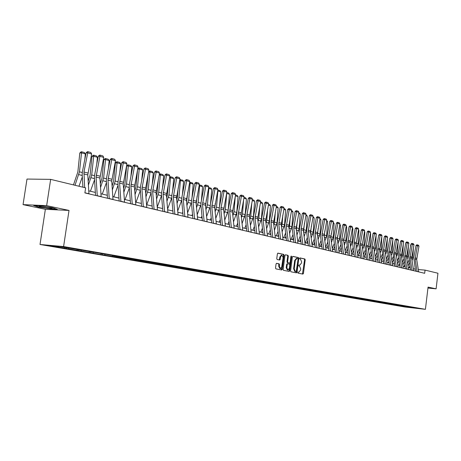 <?xml version="1.0" encoding="UTF-8"?>
<svg xmlns="http://www.w3.org/2000/svg" width="461" height="461" viewBox="0 0 461 461"><rect width="100%" height="100%" fill="white"/><g stroke="black" fill="none" stroke-linecap="round" stroke-linejoin="round"><path stroke-width="0.69" d="M297.748 272.555L298.002 273.148L302.889 274.099L303.442 273.431L305.205 259.82L304.848 258.967L299.944 257.906L299.592 258.373L299.846 258.978L300.48 259.111L301.632 261.86L301.488 262.995L299.846 265.144L299.028 264.989L298.67 265.461L298.924 266.06L299.558 266.187L300.716 268.924L300.566 270.06L298.901 272.221L298.111 272.082L297.748 272.555M276.652 263.329L276.053 264.015L275.528 267.991L275.92 268.872L281.729 269.996L282.276 269.305L284.114 255.279L283.734 254.397L277.925 253.147L277.395 253.838L276.761 258.627L277.153 259.514L279.683 260.039L280.219 259.347L280.53 256.984L281.942 255.152L283.123 257.532L281.913 266.775L280.455 268.619L279.308 266.256L279.51 264.712L279.124 263.83L276.577 263.323M69.017 210.429L46.653 205.652L50.652 179.369L26.992 179.058L23.05 204.632L45.362 209.306L40.015 244.486L63.595 246.566L69.017 210.429L45.362 209.306M427.946 288.05L436.106 288.828L428.062 287.111L425.417 309.325L63.595 246.566M436.106 288.828L437.95 273.235L425.054 270.111L418.323 269.564M50.652 179.369L85.631 187.846L84.876 192.905L424.673 273.298L425.054 270.111M290.557 270.918L290.926 271.783L296.458 272.854L297.022 272.18L298.809 258.442L298.446 257.578L292.879 256.379L292.366 257.054L290.557 270.918M290.943 256.345L291.571 256.644L289.727 270.757L289.191 271.443L283.503 270.342L283.123 269.472L284.961 255.463L285.48 254.783M285.543 254.789L287.964 255.313L288.338 256.189L287.595 261.836L287.975 262.712L289.617 263.047L290.142 262.367L290.908 256.506L291.271 256.034L291.571 256.644M46.653 205.652L23.05 204.632M59.942 246.514L113.095 255.527L112.375 256.368L102.475 254.835L49.869 245.621L59.942 246.514M40.015 244.486L404.983 307.02L425.417 309.325M114.559 255.78L113.095 255.527M114.651 255.97L418.277 308.444L401.975 306.271L112.375 256.368M69.075 248.093L68.47 248.819M77.638 249.395L76.901 250.271M81.43 250.231L80.831 250.945M89.774 251.493L89.042 252.357M93.462 252.305L92.863 253.014M101.587 253.538L100.861 254.391M105.183 254.334L104.584 255.031M116.598 256.304L116.005 256.99M124.303 257.492L123.594 258.298M127.726 258.229L127.132 258.909M135.223 259.405L134.537 260.177M138.577 260.102L137.983 260.77M145.872 261.266L145.203 262.015M149.157 261.934L148.569 262.591M156.256 263.081L155.611 263.801M159.477 263.715L158.889 264.366M166.392 264.85L165.764 265.548M169.55 265.455L168.962 266.101M176.286 266.579L175.67 267.253M179.381 267.155L178.799 267.789M185.944 268.267L185.345 268.913M188.975 268.815L188.399 269.443M195.378 269.916L194.796 270.538M198.351 270.434L197.781 271.051M204.598 271.517L204.027 272.128M207.606 271.921L206.943 272.63M213.616 273.073L213.045 273.678M216.589 273.436L215.892 274.168M222.433 274.595L221.862 275.194M225.337 274.946L224.645 275.672M231.047 276.087L230.483 276.675M233.888 276.427L233.203 277.142M239.472 277.545L238.913 278.127M242.25 277.885L241.576 278.582M247.713 278.968L247.154 279.539M250.415 279.314L249.758 279.988M255.774 280.363L255.221 280.928M258.414 280.709L257.768 281.366M263.663 281.723L263.116 282.288M266.233 282.074L265.611 282.714M271.391 283.06L270.838 283.613M273.897 283.417L273.281 284.034M278.951 284.368L278.404 284.915M281.394 284.725L280.795 285.324M286.356 285.647L285.814 286.189M288.742 286.004L288.154 286.592M293.611 286.898L293.069 287.434M295.933 287.261L295.363 287.831M300.716 288.125L300.174 288.655M302.986 288.494L302.422 289.041M307.677 289.329L307.141 289.854M309.89 289.698L309.343 290.234M314.5 290.511L313.97 291.029M316.661 290.879L316.131 291.398M321.19 291.663L320.66 292.182M323.305 292.032L322.781 292.545M327.748 292.798L327.224 293.305M329.822 293.156L329.298 293.663M334.179 293.911L333.66 294.412M336.213 294.262L335.694 294.763M340.489 295L339.97 295.501M342.488 295.345L341.964 295.841M346.678 296.071L346.159 296.561M348.637 296.411L348.118 296.901M352.751 297.12L352.239 297.61M354.676 297.454L354.157 297.939M358.71 298.152L358.174 298.745M360.6 298.474L360.087 298.959M364.559 299.16L364.052 299.638M366.414 299.483L365.907 299.961M370.304 300.151L369.797 300.63M372.125 300.468L371.618 300.941M375.946 301.131L375.438 301.598M377.732 301.436L377.225 301.903M381.483 302.088L380.982 302.549M383.235 302.387L382.734 302.854M386.923 303.027L386.422 303.488M388.646 303.321L388.145 303.782M392.265 303.949L391.769 304.404M393.959 304.243L393.464 304.698M397.515 304.859L397.025 305.309M399.18 305.142L398.684 305.597M402.672 305.747L402.182 306.196M404.309 306.029L403.819 306.479M409.535 307.458L409.777 306.974M415.263 269.172L413.35 268.711M410.198 267.956L408.233 267.484M405.04 266.717L403.018 266.233M399.796 265.455L397.71 264.96M394.455 264.176L392.311 263.663M389.015 262.874L386.814 262.344M383.471 261.543L381.207 261.001M377.83 260.188L375.502 259.629L377.15 255.601M372.085 258.811L369.687 258.235M366.23 257.405L363.764 256.817M360.26 255.976L357.724 255.365M354.181 254.518L351.57 253.89M347.98 253.026L345.295 252.386M341.659 251.51L338.898 250.847M335.21 249.966L332.369 249.286M328.635 248.387L325.714 247.684M321.928 246.779L318.92 246.059L321.104 240.544M315.082 245.137L311.982 244.393M308.098 243.46L304.905 242.693M300.964 241.748L297.679 240.959M293.686 240.002L290.297 239.19M286.246 238.222L282.76 237.38M278.651 236.395L275.056 235.536M270.889 234.534L267.19 233.646M262.96 232.632L259.145 231.716M254.852 230.69L250.917 229.745M246.56 228.696L242.503 227.728M238.083 226.668L233.9 225.66M229.411 224.588L225.095 223.55M220.537 222.456L216.088 221.389M211.455 220.277L206.862 219.177M202.154 218.047L197.417 216.912M192.629 215.76L187.742 214.59M182.879 213.42L177.825 212.21M172.881 211.023L167.666 209.772M162.635 208.568L157.247 207.271M152.13 206.044L146.563 204.713M141.36 203.462L135.603 202.079M130.302 200.812L124.355 199.383M118.961 198.092L112.807 196.611M107.315 195.297L100.947 193.77M95.352 192.427L88.766 190.848M65.041 247.396L64.436 248.127M327.385 293.15L327.345 293.45M320.862 291.986L320.816 292.332M314.206 290.793L314.16 291.185M307.424 289.577L307.366 290.021M300.503 288.332L300.439 288.834M293.438 287.065L293.369 287.618M286.235 285.768L286.154 286.379M278.876 284.443L278.79 285.111M271.362 283.083L271.264 283.82M263.686 281.729L263.583 282.501M255.843 280.374L255.74 281.152M247.828 278.986L247.724 279.775M239.639 277.568L239.53 278.369M231.261 276.122L231.151 276.934M222.703 274.647L222.588 275.459M213.944 273.125L213.829 273.955M204.989 271.564L204.874 272.416M195.827 269.962L195.706 270.843M186.446 268.319L186.319 269.23M176.845 266.637L176.713 267.582M167.015 264.914L166.876 265.893M156.942 263.15L156.798 264.165M146.621 261.335L146.471 262.39M136.035 259.497L135.886 260.569M125.185 257.618L125.029 258.707M114.057 255.694L113.896 256.794M102.642 253.717L102.475 254.835M90.898 251.85L90.754 252.818M78.866 249.787L78.722 250.755M66.505 247.649L66.361 248.629M427.958 287.946L428.004 287.595M50.14 208.989L57.256 209.317L52.675 207.75L40.747 205.819L33.636 205.508L38.447 207.104L50.174 208.741M297.979 272.117L298.342 272.169M299.293 265.087L298.889 265.035M302.456 274.013L304.588 259.768L304.231 258.915L299.8 257.958M296.031 272.768L298.192 258.391L297.829 257.532L292.712 256.425M296.089 271.685L296.481 271.212L298.054 259.14L297.8 258.54L296.947 258.373L295.311 260.523L294.233 268.803L295.409 271.552L296.112 271.685M296.504 258.344L294.694 260.471L295.311 260.523M295.466 271.627L294.792 271.494L293.617 268.746L294.694 260.471M285.313 254.829L287.964 255.313M289.018 262.995L287.353 262.661L286.973 261.785L287.716 256.137L287.341 255.261M290.949 256.598L289.105 270.699L289.727 270.757M286.828 267.708L287.946 270.042L289.375 268.216L289.802 264.989L289.427 264.118L287.779 263.79L287.255 264.47L286.828 267.708L286.206 267.651L287.324 269.99L287.883 270.037M287.762 263.79L287.157 263.738L286.633 264.418L287.255 264.47M286.206 267.651L286.633 264.418M288.724 271.356L289.105 270.699M280.386 268.613L279.833 268.561L278.686 266.199L278.888 264.654L278.502 263.773L276.439 263.358M281.423 255.112L279.902 256.933L280.53 256.984M279.222 259.946L279.902 256.933M281.262 269.91L283.492 255.233L283.112 254.351L277.758 253.193M428.113 287.612L428.073 287.958M413.402 247.816L412.831 257.912L412.059 260.58M409.875 265.888L409.126 267.697M409.38 262.77L408.014 266.089M410.739 245.275L410.791 244.987M410.428 246.969L410.521 245.281M407.593 263.456L408.965 260.131M417.096 271.506L415.113 259.111L417.384 245.707L416.001 245.506L413.748 257.682L415.58 271.149M418.697 271.886L416.715 259.52L418.974 246.157L417.384 245.707L417.361 244.895L418.473 245.212L418.974 246.157M416.001 245.506L416.807 244.814L417.361 244.895M408.4 245.88L407.783 256.61L406.959 259.41M404.741 264.804L404.055 266.481M404.245 261.618L402.833 265.046M405.386 245.016L405.455 243.863M402.418 262.39L403.83 258.961M403.312 243.904L402.649 255.285L401.773 258.223M399.52 263.704L398.892 265.242M399.019 260.448L397.566 263.992M400.263 243.022L400.298 242.428M397.152 261.312L398.604 257.768M412.03 270.307L410.054 257.808L412.347 244.29L410.958 244.088L408.688 256.368L410.515 269.95M413.667 270.693L411.685 258.229L413.972 244.745L412.347 244.29L412.324 243.471L413.465 243.794L413.972 244.745M410.958 244.088L411.771 243.391L412.324 243.471M406.884 269.091L404.908 256.483L407.224 242.849L405.83 242.647L403.536 255.031L405.357 268.728M408.544 269.483L406.567 256.91L408.872 243.31L407.224 242.849L407.207 242.025L408.365 242.348L408.872 243.31M405.83 242.647L406.648 241.944L407.207 242.025M48.249 208.136L52.139 208.384C52.577 207.911 49.46 207.214 42.775 206.286L39.761 206.027C37.641 206.309 40.47 207.012 48.249 208.136M56.421 209.035L50.024 208.735L38.695 206.908L34.61 205.548M398.131 241.869L397.422 253.93L396.489 257.019M394.207 262.591L393.636 263.98M393.7 259.261L392.202 262.926M391.787 260.223L393.285 256.558M401.64 267.847L399.687 253.89L402.009 241.38L400.609 241.178L398.292 253.671L400.108 267.484M403.329 268.25L401.358 255.573L403.686 241.852L402.009 241.38L401.998 240.55L403.173 240.878L403.686 241.852M400.609 241.178L401.433 240.469L401.998 240.55M392.841 239.899L392.104 252.559L391.112 255.797M388.796 261.462L388.289 262.701M388.283 258.062L386.739 261.848M386.324 259.117L387.868 255.336M396.304 266.585L394.334 253.763L396.696 239.881L395.29 239.68L392.951 252.288L394.766 266.222M398.027 266.994L396.074 252.951L398.408 240.365L396.696 239.881L396.691 239.046L397.889 239.386L398.408 240.365M395.29 239.68L396.126 238.965L396.691 239.046M387.378 238.302L386.687 251.159L385.638 254.558M383.287 260.315L382.849 261.393M382.768 256.84L381.172 260.753M380.763 257.999L382.353 254.092M390.87 265.3L388.905 252.369L391.291 238.36L389.879 238.158L387.517 250.882L389.326 264.937M392.622 265.715L390.657 252.818L393.037 238.856L391.291 238.36L391.291 237.519L392.513 237.864L393.037 238.856M389.879 238.158L390.726 237.438L391.291 237.519M381.817 236.672L381.172 249.735L380.06 253.302M377.674 259.151L377.305 260.062M375.093 256.869L376.735 252.824M385.338 263.992L383.373 250.945L385.788 236.816L384.37 236.608L381.985 249.447L383.783 263.623M387.125 264.412L385.16 251.406L387.563 237.311L385.788 236.816L385.794 235.963L387.033 236.314L387.563 237.311M384.37 236.608L385.223 235.882L385.794 235.963M376.153 235.012L375.559 248.283L374.378 252.023M371.964 257.976L371.664 258.707M371.428 254.339L369.831 258.269M369.324 255.722L371.019 251.545M379.703 262.661L377.743 249.499L380.187 235.237L378.758 235.035L376.349 247.989L378.141 262.292M381.518 263.087L379.559 249.966L381.99 235.744L380.187 235.237L380.192 234.378L381.454 234.735L381.99 235.744M378.758 235.035L379.622 234.297L380.192 234.378M370.385 233.318L370.661 233.71L369.837 246.808L368.593 250.726M366.138 256.783L365.913 257.33M365.596 253.06L364.052 256.881M363.441 254.564L365.187 250.242M370.661 233.71L370.327 233.618M373.963 261.301L372.033 246.721L374.476 233.629L373.041 233.427L370.604 246.502L372.396 260.932M375.813 261.739L373.883 247.2L376.314 234.148L374.476 233.629L374.488 232.765L375.773 233.128L376.314 234.148M373.041 233.427L373.911 232.684L374.488 232.765M364.507 231.589L364.853 232.09L364.011 245.304L362.698 249.407M360.202 255.573L360.058 255.924M359.655 251.764L358.162 255.469M362.167 244.117L362.092 245.131M357.442 253.389L359.252 248.917M364.853 232.09L364.432 231.969M358.514 229.826L358.935 230.431L358.076 243.771L356.687 248.07M353.604 250.45L352.158 254.028M356.232 242.054L356.088 243.852M351.334 252.202L353.195 247.574M358.935 230.431L358.428 230.293M352.406 228.028L352.907 228.748L352.031 242.209L350.562 246.71M347.433 249.113L346.044 252.565M350.181 239.933L349.968 242.48M345.105 250.997L347.024 246.209M352.907 228.748L352.302 228.581M346.182 226.195L346.758 227.025L345.865 240.613L344.315 245.333M341.14 247.753L339.809 251.066M344.015 237.755L343.722 241.068M338.749 249.781L340.737 244.826M346.758 227.025L346.061 226.835M339.832 224.323L340.495 225.273L339.578 238.994L337.948 243.927M334.721 246.376L333.453 249.545M337.734 235.519L337.36 239.616M332.272 248.548L334.323 243.42M340.495 225.273L339.699 225.054M333.349 222.473L334.11 223.487L333.17 237.34L331.453 242.509M328.18 244.975L326.976 247.989M331.332 233.22L330.865 238.13M325.662 247.303L327.777 241.99M334.11 223.487L333.205 223.239M326.734 220.612L327.592 221.666L326.636 235.652L324.832 241.063M321.501 243.552L320.366 246.405M324.803 230.857L324.239 236.608M327.592 221.666L326.584 221.384M319.974 218.716L320.948 219.811L319.969 233.929L318.073 239.593M314.69 242.106L313.624 244.785M318.148 228.425L317.473 235.052M312.166 244.439L314.293 239.069M320.948 219.811L319.83 219.499M313.082 216.779L314.172 217.915L313.169 232.171L311.169 238.101M307.735 240.642L306.749 243.137M311.359 225.925L310.57 233.456M305.286 242.786L307.343 237.576M314.172 217.915L312.938 217.569M306.052 214.803L307.257 215.979L306.231 230.379L304.133 236.591M300.635 239.155L299.731 241.455M304.439 223.349L303.528 231.831M298.261 241.103L300.249 236.055M307.257 215.979L305.902 215.604M368.108 259.918L366.161 246.52L368.656 231.992L367.221 231.791L364.755 244.987L366.535 259.543M369.999 260.361L368.051 247.004L370.535 232.517L368.656 231.992L368.673 231.122L369.987 231.491L370.535 232.517M367.221 231.791L368.097 231.042L368.673 231.122M362.15 258.506L360.208 244.987L362.726 230.321L361.286 230.12L358.796 243.443L360.571 258.131M364.075 258.961L362.127 245.483L364.639 230.857L362.726 230.321L362.749 229.445L364.086 229.826L364.639 230.857M361.286 230.12L362.173 229.365L362.749 229.445M356.071 257.065L354.169 242.088L356.687 228.621L355.235 228.42L352.723 241.869L352.671 243.875L354.486 256.691M358.036 257.532L356.094 243.927L358.635 229.169L356.687 228.621L356.716 227.74L358.076 228.126L358.635 229.169M355.235 228.42L356.134 227.659L356.716 227.74M349.882 255.601L347.951 241.835L350.527 226.887L349.075 226.685L346.528 240.262L348.286 255.227M351.876 256.074L349.945 242.348L352.515 227.446L350.527 226.887L350.562 225.999L351.95 226.391L352.515 227.446M349.075 226.685L349.98 225.919L350.562 225.999M343.56 254.109L341.641 240.21L344.252 225.118L342.788 224.916L340.218 238.625L341.964 253.729M345.6 254.587L343.675 240.734L346.274 225.688L344.252 225.118L344.292 224.225L345.71 224.622L346.274 225.688M342.788 224.916L343.704 224.144L344.292 224.225M337.124 252.582L335.21 238.556L337.85 223.314L336.38 223.118L333.781 236.96L333.724 239.023L335.516 252.202M339.198 253.077L337.285 239.092L339.913 223.896L337.85 223.314L337.896 222.415L339.336 222.824L339.913 223.896M336.38 223.118L337.302 222.335L337.896 222.415M330.554 251.032L328.647 236.868L331.321 221.476L329.846 221.28L327.218 235.26L327.154 237.34L328.935 250.646M332.669 251.533L330.768 237.415L333.424 222.069L331.321 221.476L331.367 220.565L332.842 220.986L333.424 222.069M329.846 221.28L330.779 220.485L331.367 220.565M323.847 249.441L321.957 235.145L324.659 219.603L323.173 219.401L320.522 233.525L320.458 235.629L322.227 249.061M326.013 249.954L324.118 235.704L326.809 220.208L324.659 219.603L324.717 218.681L326.221 219.108L326.809 220.208M323.173 219.401L324.123 218.606L324.717 218.681M317.007 247.822L315.128 233.393L317.86 217.69L316.373 217.488L313.687 231.756L313.618 233.877L315.382 247.442M319.214 248.346L317.329 233.958L320.055 218.307L317.86 217.69L317.923 216.762L319.461 217.2L320.055 218.307M316.373 217.488L317.329 216.682L317.923 216.762M310.028 246.174L308.155 231.595L310.921 215.736L309.429 215.541L306.715 229.947L306.64 232.09L308.392 245.788M312.281 246.704L310.409 232.177L313.163 216.365L310.921 215.736L310.996 214.803L312.564 215.247L313.163 216.365M309.429 215.541L310.397 214.722L310.996 214.803M298.866 212.786L300.197 214.008L299.149 228.552L296.942 235.052M297.374 220.692L296.331 230.166M293.392 237.64L292.568 239.737M291.093 239.38L293.006 234.516M300.197 214.008L298.716 213.593M302.9 244.486L301.045 229.768L303.845 213.743L302.341 213.547L299.592 228.103L299.523 230.27L301.258 244.1M305.199 245.033L303.338 230.356L306.127 214.388L303.845 213.743L303.92 212.803L305.522 213.253L306.127 214.388M302.341 213.547L303.321 212.723L303.92 212.803M291.536 210.729L292.262 210.931L292.994 211.991L291.917 226.685L289.6 233.491M290.165 217.955L289.571 226.074L288.984 228.472M285.993 236.107L285.255 237.98M283.774 237.628L285.607 232.949M292.994 211.991L291.381 211.541M295.622 242.763L293.778 227.901L296.613 211.708L295.109 211.513L292.326 226.218L292.251 228.408L293.974 242.377M297.973 243.322L296.123 228.5L298.947 212.365L296.613 211.708L296.7 210.758L298.336 211.219L298.947 212.365M295.109 211.513L296.1 210.683L296.7 210.758M284.045 208.626L284.898 208.862L285.641 209.934L284.535 224.778L282.103 231.906M282.812 215.137L282.138 224.155L281.481 226.749M278.432 234.551L277.787 236.188M276.3 235.836L278.052 231.359M285.641 209.934L283.89 209.444M288.188 241.005L286.362 225.994L289.231 209.628L287.722 209.432L284.904 224.3L284.829 226.507L286.54 240.613M290.591 241.576L288.759 226.605L291.617 210.302L289.231 209.628L289.324 208.672L290.995 209.144L291.617 210.302M287.722 209.432L288.724 208.597L289.324 208.672M276.393 206.476L277.378 206.753L278.127 207.836L276.998 222.83L274.439 230.298M275.303 212.227L274.549 222.196L273.817 224.991M270.705 232.966L270.163 234.361M268.671 234.004L270.33 229.745M278.127 207.836L276.237 207.306M280.599 239.213L278.784 224.04L281.694 207.508L280.173 207.312L277.326 222.335L277.24 224.57L278.94 238.815M283.048 239.789L281.233 224.674L284.126 208.193L281.694 207.508L281.792 206.54L283.498 207.024L284.126 208.193M280.173 207.312L281.187 206.465L281.792 206.54M268.573 204.281L269.697 204.592L270.451 205.687L269.293 220.842L266.614 228.662M267.634 209.225L266.792 220.191L265.98 223.205M262.81 231.359L262.372 232.494M260.874 232.131L262.442 228.103M270.451 205.687L268.417 205.116M272.837 237.375L271.045 222.052L273.99 205.341L272.463 205.145L269.581 220.329L269.495 222.588L271.177 236.983M275.344 237.968L273.546 222.692L276.473 206.038L273.99 205.341L274.099 204.361L275.839 204.857L276.473 206.038M272.463 205.145L273.488 204.286L274.099 204.361M260.586 202.033L261.848 202.391L262.614 203.497L261.427 218.808L258.609 227.002M259.808 206.119L258.869 218.145L257.976 221.389M254.743 229.728L254.414 230.581M252.91 230.223L254.374 226.443M262.614 203.497L260.419 202.886M264.908 235.496L263.133 220.018L266.118 203.122L264.585 202.926L261.669 218.278L261.577 220.56L263.243 235.104M267.472 236.107L265.686 220.675L268.659 203.837L266.118 203.122L266.233 202.137L268.014 202.644L268.659 203.837M264.585 202.926L265.622 202.062L266.233 202.137M252.415 199.74L253.827 200.137L254.605 201.255L253.389 216.733L250.427 225.32M251.81 202.915L250.772 216.053L249.787 219.54M246.491 228.074L246.278 228.633M244.774 228.27L246.128 224.749M254.605 201.255L252.248 200.598M256.806 233.583L255.048 217.938L258.068 200.858L256.535 200.668L253.579 216.18L253.487 218.485L255.129 233.185M259.422 234.2L257.659 218.606L260.667 201.59L258.068 200.858L258.2 199.867L260.016 200.379L260.667 201.59M256.535 200.668L257.584 199.792L258.2 199.867M244.059 197.394L245.632 197.832L246.416 198.968L245.166 214.607L242.06 223.608M243.639 199.596L242.492 213.916L241.414 217.655M236.453 226.276L237.697 223.038M246.416 198.968L243.892 198.259M235.513 194.991L237.248 195.481L238.043 196.622L236.758 212.435L233.502 221.874M235.294 196.167L234.027 211.732L232.851 215.736M232.453 211.887L232.575 210.377M227.941 224.23L229.065 221.297M238.043 196.622L235.346 195.873M226.777 192.537L228.679 193.073L229.48 194.231L228.218 209.53M228.057 211.034L224.743 220.116M229.48 194.231L226.691 193.453L225.366 209.496L224.092 213.789M226.714 192.854L226.599 193.459M223.718 210.153L224.011 206.977M219.24 222.144L220.237 219.534M217.823 190.059L219.909 190.612L220.715 191.782L219.476 206.695M219.206 209.064L215.783 218.33M220.715 191.782L217.869 190.981L216.509 207.208L215.126 211.801M217.915 190.047L217.644 190.998M214.768 208.257L215.252 203.457M210.343 220.012L211.201 217.742M208.66 187.535L210.936 188.088L211.755 189.275L210.527 203.774M210.147 206.983L206.603 216.514M211.755 189.275L208.839 188.457L207.444 204.863L205.946 209.778M208.896 187.518L208.839 188.457L208.476 188.486M205.6 206.257L206.303 199.803M201.232 217.823L201.953 215.927M199.273 184.953L201.757 185.512L202.581 186.711L201.376 200.754M200.887 204.817L197.204 214.682M202.581 186.711L199.596 185.875L198.167 202.471L196.547 207.721M199.665 184.924L199.596 185.875L199.089 185.916M196.213 204.183L197.147 196.006M191.909 215.587L192.473 214.088M189.655 182.314L192.352 182.873L193.194 184.083L192.012 197.636M191.401 202.581L187.575 212.815M193.194 184.083L190.134 183.224L188.664 200.016L186.918 205.629M190.214 182.268L190.134 183.224L189.471 183.282M186.59 202.051L187.777 192.064M182.366 213.299L182.769 212.221M179.79 179.715L182.729 180.165L183.576 181.392L182.423 194.421M181.692 200.276L177.715 210.931M183.576 181.392L180.441 180.516L178.931 197.504L177.053 203.503M180.539 179.548L180.441 180.516L179.623 180.591M176.73 199.878L177.335 197.613L178.2 187.961M172.587 210.954L172.817 210.331M169.654 177.151L170.622 176.765L172.869 177.399L173.722 178.638L172.604 191.09M171.74 197.919L167.602 209.023M173.722 178.638L170.518 177.739L168.962 194.928L166.94 201.33M170.622 176.765L170.518 177.739L169.527 177.831M166.628 197.671L167.366 195.043L168.392 183.685M159.27 174.523L160.463 173.912L162.762 174.558L163.632 175.814L162.549 187.644M161.534 195.504L157.23 207.087M163.632 175.814L160.342 174.898L158.745 192.289L156.573 199.129M160.463 173.912L160.342 174.898L159.178 175.007M156.267 195.424L157.143 192.41L158.354 179.237M248.519 231.618L246.779 215.811L249.845 198.541L248.306 198.351L245.31 214.037L245.212 216.37L246.837 231.22M251.193 232.252L249.453 216.497L252.501 199.29L249.845 198.541L249.983 197.539L251.839 198.069L252.501 199.29M248.306 198.351L249.366 197.464L249.983 197.539M240.043 229.613L238.325 213.633L241.431 196.173L239.887 195.983L236.856 211.847L236.752 214.204L238.354 229.215M242.78 230.264L241.057 214.336L244.146 196.939L241.431 196.173L241.581 195.164L243.483 195.7L244.146 196.939M239.887 195.983L240.959 195.089L241.581 195.164M231.37 227.561L229.676 211.409L232.822 193.753L231.278 193.562L228.207 209.605L228.097 211.991L229.682 227.164M234.171 228.224L232.471 212.129L235.606 194.536L232.822 193.753L232.984 192.733L234.931 193.28L235.606 194.536M231.278 193.562L232.367 192.658L232.984 192.733M222.496 225.464L220.831 209.133L224.017 191.275L222.467 191.085L219.355 207.312L219.24 209.726L220.802 225.06M225.366 226.144L223.689 209.87L226.864 192.076L224.017 191.275L224.19 190.243L226.184 190.808L226.864 192.076M222.467 191.085L223.568 190.168L224.19 190.243M213.414 223.314L211.772 206.805L215.01 188.733L213.449 188.549L210.302 204.966L210.181 207.404L211.714 222.911M216.347 224.011L214.699 207.559L217.92 189.557L215.01 188.733L215.189 187.696L217.229 188.272L217.92 189.557M213.449 188.549L214.567 187.627L215.189 187.696M204.114 221.113L202.506 204.419L205.785 186.14L204.223 185.956L201.031 202.563L200.904 205.03L202.408 220.71M207.122 221.827L205.497 205.191L208.764 186.976L205.785 186.14L205.981 185.091L208.067 185.679L208.764 186.976M204.223 185.956L205.352 185.017L205.981 185.091M194.588 218.86L193.009 201.976L196.34 183.478L194.773 183.299L191.534 200.103L191.407 202.598L192.882 218.456M197.665 219.592L196.075 202.765L199.388 184.337L196.34 183.478L196.547 182.423L198.679 183.029L199.388 184.337M194.773 183.299L195.919 182.349L196.547 182.423M184.832 216.555L183.288 199.475L186.665 180.758L185.091 180.574L181.813 197.585L181.674 200.109L183.121 216.146M187.984 217.298L186.428 200.287L189.788 181.634L186.665 180.758L186.884 179.686L189.073 180.309L189.788 181.634M185.091 180.574L186.256 179.617L186.884 179.686M174.834 214.186L173.324 196.916L176.747 177.963L175.174 177.785L171.849 195.003L171.705 197.556L173.123 213.783M178.067 214.953L176.54 197.74L179.951 178.868L176.747 177.963L176.984 176.886L179.225 177.525L179.951 178.868M175.174 177.785L176.356 176.817L176.984 176.886M164.589 211.76L163.113 194.288L166.588 175.105L165.015 174.932L161.638 192.358L161.488 194.945L162.871 211.357M167.902 212.544L166.409 195.136L169.873 176.027L166.588 175.105L166.836 174.016L169.135 174.667L169.873 176.027M165.015 174.932L166.208 173.947L166.836 174.016M148.615 171.832L150.05 170.985L152.407 171.648L153.288 172.921L152.251 184.077M151.075 193.026L146.736 204.753M153.288 172.921L149.917 171.982L148.275 189.58L145.941 196.887M150.05 170.985L149.917 171.982L148.563 172.114M145.647 193.136L146.667 189.713L148.079 174.592M154.078 209.277L152.643 191.597L156.175 172.172L154.596 171.999L151.168 189.65L151.018 192.26L152.361 208.868M157.478 210.078L156.025 192.468L159.541 173.123L156.175 172.172L156.435 171.077L158.791 171.74L159.541 173.123M154.596 171.999L155.806 171.008L156.435 171.077M137.689 169.083L138.732 168.058L139.372 167.988L141.792 168.668L142.68 169.953L141.7 180.378M140.351 190.491L136.041 202.189M142.68 169.953L139.222 168.991L137.534 186.809L135.038 194.605M139.372 167.988L139.222 168.991L137.672 169.147M134.75 190.814L135.926 186.947L137.557 169.74M143.302 206.724L141.907 188.831L145.492 169.164L143.913 168.997L140.438 186.866L140.277 189.511L141.579 206.321M146.788 207.554L145.376 189.725L148.943 170.138L145.492 169.164L145.768 168.058L148.188 168.743L148.943 170.138M143.913 168.997L145.14 167.988L145.768 168.058M131.8 166.917L128.256 165.92L126.642 166.093L127.778 164.98L128.423 164.911L130.901 165.608L131.8 166.917L130.878 176.54M129.345 187.898L125.069 199.555M128.423 164.911L126.521 183.962L123.842 192.289M123.565 188.451L124.908 184.106L126.642 166.093M132.244 204.108L130.889 186.002L134.531 166.081L132.952 165.914L129.426 184.014L129.259 186.693L130.521 203.704M135.816 204.955L134.451 186.918L138.075 167.078L134.531 166.081L134.831 164.963L137.309 165.666L138.075 167.078M132.952 165.914L134.197 164.894L134.831 164.963M120.644 163.793L117.002 162.773L115.388 162.952L116.541 161.828L117.186 161.759L119.733 162.474L120.644 163.793L119.791 172.558M118.051 185.247L113.815 196.853M117.186 161.759L115.215 181.046L112.346 189.932M112.081 186.048L113.602 181.196L115.388 162.952M120.891 201.422L119.589 183.092L123.289 162.917L121.704 162.75L118.125 181.087L117.947 183.801L119.169 201.019M124.562 202.293L123.243 184.031L126.925 163.937L123.289 162.917L123.6 161.788L126.147 162.508L126.925 163.937M121.704 162.75L122.966 161.719L123.6 161.788M109.188 160.589L105.454 159.546L103.84 159.731L105.01 158.596L105.655 158.521L108.272 159.252L109.188 160.589L108.416 168.421M106.456 182.539L102.267 194.087M105.655 158.521L103.616 178.05L100.544 187.541M100.285 183.605L101.996 178.205L103.84 159.731M109.24 198.668L107.983 180.107L111.746 159.667L110.156 159.506L106.526 178.079L106.341 180.827L107.511 198.259M113.008 199.561L111.735 181.075L115.481 160.716L111.746 159.667L112.075 158.526L114.685 159.264L115.481 160.716M110.156 159.506L111.441 158.463L112.075 158.526M97.432 157.305L93.6 156.227L91.981 156.423L93.168 155.271L93.819 155.196L96.499 155.945L97.432 157.305L96.747 164.11M94.551 179.773L90.408 191.24M93.819 155.196L91.704 174.973L88.414 185.109M88.172 181.127L90.085 175.134L91.981 156.423M97.271 195.839L96.067 177.041L99.893 156.325L98.302 156.17L94.614 174.996L94.424 177.779L95.542 195.429M101.143 196.755L99.922 178.032L103.725 157.408L99.893 156.325L100.239 155.178L102.924 155.933L103.725 157.408M98.302 156.17L99.605 155.115L100.239 155.178M85.36 153.928L81.418 152.822L79.799 153.029L81.009 151.859L81.655 151.778L84.415 152.551L85.36 153.928L84.778 159.627M82.317 176.943L78.975 186.232M81.655 151.778L79.465 171.809L75.005 185.27M73.46 184.896L77.851 171.982L79.799 153.029M84.974 192.929L84.945 192.439M84.657 187.61L83.96 172.011L87.711 152.902L86.126 152.747L82.381 171.826L82.179 174.644L82.928 187.195M88.95 193.868L87.786 174.915L91.653 154.009L87.711 152.902L88.08 151.738L90.84 152.516L91.653 154.009M86.126 152.747L87.446 151.675L88.08 151.738M298.158 272.151L298.774 272.209M299.08 265.069L299.696 265.121M304.231 258.915L304.848 258.967M304.588 259.768L305.205 259.82M302.825 273.373L303.442 273.431M297.829 257.532L298.446 257.578M298.192 258.391L298.809 258.442M296.406 272.123L297.022 272.18M293.617 268.746L294.233 268.803M294.792 271.494L295.409 271.552M287.716 256.137L288.338 256.189M286.973 261.785L287.595 261.836M287.353 262.661L287.975 262.712M288.943 262.989L289.566 263.041M278.502 263.773L279.124 263.83M278.888 264.654L279.51 264.712M278.686 266.199L279.308 266.256M279.591 259.295L280.219 259.347M283.112 254.351L283.734 254.397M283.492 255.233L284.114 255.279M281.654 269.247L282.276 269.305M412.831 257.912L411.644 257.607M412.422 259.693L411.898 259.56M415.113 259.111L416.715 259.52M415.131 257.895L416.732 258.31M417.078 271.425L418.686 271.8M407.783 256.61L406.521 256.281M407.374 258.408L406.781 258.252M402.649 255.285L401.312 254.939M402.234 257.094L401.566 256.927M410.054 257.808L411.685 258.229M410.071 256.581L411.702 257.007M412.019 270.227L413.655 270.613M404.908 256.483L406.567 256.91M404.925 255.25L406.585 255.676M406.873 269.005L408.532 269.397M397.422 253.93L396.011 253.567M397.002 255.763L396.264 255.573M399.67 255.135L401.358 255.573M399.687 253.89L401.375 254.328M401.629 267.766L403.317 268.164M392.104 252.559L390.617 252.173M391.683 254.403L390.865 254.195M394.334 253.763L396.057 254.207M394.357 252.507L396.074 252.951M396.293 266.504L398.016 266.907M386.687 251.159L385.119 250.755M386.26 253.026L385.367 252.795M388.905 252.369L390.657 252.818M388.928 251.101L390.68 251.556M390.859 265.213L392.611 265.628M381.172 249.735L379.518 249.309M380.746 251.614L379.772 251.366M383.373 250.945L385.16 251.406M383.402 249.666L385.183 250.127M385.327 263.905L387.113 264.326M375.559 248.283L373.819 247.834M375.127 250.185L374.067 249.914M377.743 249.499L379.559 249.966M377.772 248.208L379.587 248.675M379.691 262.574L381.506 263M369.837 246.808L368.011 246.335M369.405 248.721L368.258 248.433M372.01 248.024L373.859 248.496M372.033 246.721L373.883 247.2M373.952 261.214L375.801 261.652M364.011 245.304L362.121 244.814M363.573 247.234L362.334 246.923M358.076 243.771L356.151 243.275M357.632 245.719L356.301 245.385M352.031 242.209L350.066 241.702M351.582 244.18L350.153 243.811M345.865 240.613L343.86 240.1M345.41 242.607L343.883 242.215M339.578 238.994L337.538 238.464M339.123 240.999L337.492 240.584M333.17 237.34L331.09 236.798M332.709 239.363L330.969 238.919M326.636 235.652L324.515 235.104M326.169 237.697L324.319 237.225M319.969 233.929L317.808 233.37M319.496 235.997L317.531 235.496M313.169 232.171L310.962 231.601M312.691 234.263L310.61 233.727M306.231 230.379L303.978 229.797M305.747 232.488L303.54 231.923M366.161 246.52L368.051 247.004M366.195 245.206L368.08 245.69M368.097 259.825L369.987 260.275M360.208 244.987L362.127 245.483M360.237 243.662L362.162 244.157M362.139 258.414L364.063 258.869M354.14 243.425L356.094 243.927M354.169 242.088L356.128 242.595M356.065 256.979L358.024 257.44M347.951 241.835L349.945 242.348M347.986 240.481L349.98 240.999M349.87 255.509L351.864 255.982M341.641 240.21L343.675 240.734M341.682 238.844L343.716 239.374M343.554 254.017L345.589 254.501M335.21 238.556L337.285 239.092M335.251 237.179L337.325 237.715M337.112 252.49L339.187 252.985M328.647 236.868L330.768 237.415M328.687 235.479L330.808 236.026M330.543 250.934L332.663 251.435M321.957 235.145L324.118 235.704M321.997 233.744L324.158 234.303M323.835 249.349L326.002 249.862M315.128 233.393L317.329 233.958M315.174 231.969L317.375 232.546M316.995 247.73L319.202 248.254M308.155 231.595L310.409 232.177M308.202 230.166L310.455 230.748M310.017 246.076L312.27 246.612M299.149 228.552L296.849 227.959M298.665 230.684L296.36 230.097M301.045 229.768L303.338 230.356M301.091 228.322L303.39 228.915M302.889 244.388L305.188 244.935M291.917 226.685L289.571 226.074M291.427 228.835L289.076 228.235M293.778 227.901L296.123 228.5M293.83 226.437L296.175 227.048M295.61 242.665L297.962 243.224M284.535 224.778L282.138 224.155M284.039 226.956L281.642 226.339M286.362 225.994L288.759 226.605M286.414 224.513L288.811 225.135M288.177 240.907L290.58 241.478M276.998 222.83L274.549 222.196M276.496 225.031L274.041 224.403M278.784 224.04L281.233 224.674M278.842 222.548L281.285 223.182M280.588 239.109L283.037 239.691M269.293 220.842L266.792 220.191M268.792 223.066L266.285 222.427M271.045 222.052L273.546 222.692M271.103 220.542L273.604 221.194M272.831 237.271L275.332 237.864M261.427 218.808L258.869 218.145M260.914 221.055L258.356 220.404M263.133 220.018L265.686 220.675M263.196 218.491L265.749 219.154M264.902 235.398L267.461 236.003M253.389 216.733L250.772 216.053M252.87 219.004L250.254 218.335M255.048 217.938L257.659 218.606M255.112 216.399L257.722 217.073M256.794 233.479L259.41 234.096M245.166 214.607L242.492 213.916M244.641 216.906L241.967 216.226M236.758 212.435L234.027 211.732M236.234 214.763L233.496 214.065M228.114 210.204L225.366 209.496M227.63 212.567L224.83 211.853M219.263 207.917L216.509 207.208M218.831 210.325L215.967 209.594M210.204 205.577L207.444 204.863M209.824 208.026L206.897 207.277M200.933 203.186L198.167 202.471M200.61 205.675L197.608 204.909M191.436 200.731L188.664 200.016M191.171 203.272L188.1 202.488M181.709 198.218L178.931 197.504M181.507 200.806L178.361 200.005M171.746 195.643L168.962 194.928M171.613 198.282L168.386 197.458M161.534 193.009L158.745 192.289M161.465 195.695L158.163 194.853M246.779 215.811L249.453 216.497M246.848 214.256L249.516 214.947M248.508 231.514L251.182 232.148M238.325 213.633L241.057 214.336M238.395 212.06L241.126 212.769M240.031 229.509L242.768 230.16M229.676 211.409L232.471 212.129M229.751 209.818L232.546 210.544M231.359 227.457L234.159 228.12M220.831 209.133L223.689 209.87M220.905 207.525L223.764 208.268M222.484 225.354L225.354 226.034M211.772 206.805L214.699 207.559M211.853 205.18L214.78 205.934M213.403 223.205L216.342 223.902M202.506 204.419L205.497 205.191M202.586 202.777L205.583 203.549M204.108 221.003L207.11 221.718M193.009 201.976L196.075 202.765M193.096 200.316L196.161 201.111M194.582 218.75L197.66 219.476M183.288 199.475L186.428 200.287M183.374 197.792L186.515 198.61M184.826 216.44L187.979 217.189M173.324 196.916L176.54 197.74M173.417 195.21L176.638 196.046M174.828 214.071L178.061 214.838M163.113 194.288L166.409 195.136M163.211 192.565L166.507 193.418M164.583 211.645L167.89 212.435M151.064 190.301L148.275 189.58M151.07 193.044L147.681 192.179M152.643 191.597L156.025 192.468M152.747 189.851L156.129 190.727M154.072 209.161L157.472 209.962M140.328 187.529L137.534 186.809M140.334 190.307L136.934 189.436M141.907 188.831L145.376 189.725M142.011 187.068L145.48 187.967M143.296 206.609L146.777 207.433M129.316 184.688L126.521 183.962M129.316 187.494L125.916 186.624M130.889 186.002L134.451 186.918M131.005 184.21L134.56 185.132M132.238 203.993L135.811 204.84M118.016 181.767L115.215 181.046M118.004 184.607L114.605 183.743M119.589 183.092L123.243 184.031M119.704 181.282L123.358 182.228M120.886 201.301L124.556 202.172M106.41 178.77L103.616 178.05M106.399 181.651L102.993 180.781M107.983 180.107L111.735 181.075M108.105 178.274L111.856 179.248M109.234 198.547L113.003 199.44M94.499 175.693L91.704 174.973M94.476 178.609L91.071 177.739M96.067 177.041L99.922 178.032M96.199 175.186L100.049 176.183M97.265 195.712L101.138 196.628M82.265 172.535L79.465 171.809M82.231 175.485L78.831 174.621M83.827 173.895L87.786 174.915M83.96 172.011L87.918 173.036M84.968 192.802L88.944 193.741M298.284 272.163L298.832 272.215M299.229 265.087L299.759 265.133M296.325 258.321L296.947 258.373M288.995 262.995L289.589 263.041M287.157 263.738L287.779 263.79M281.314 255.1L281.942 255.152M51.482 207.83L52.139 208.384"/></g></svg>
